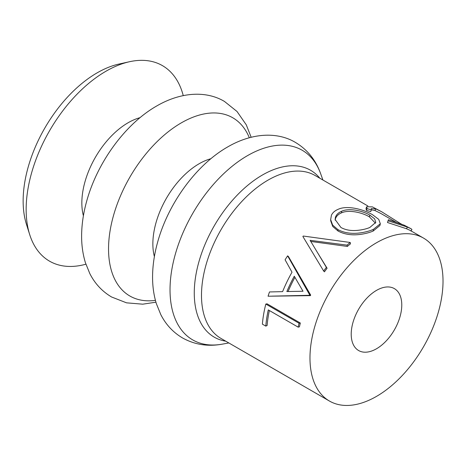 <?xml version="1.0" encoding="UTF-8"?>
<svg xmlns="http://www.w3.org/2000/svg" width="466" height="466" viewBox="0 0 466 466"><rect width="100%" height="100%" fill="white"/><g stroke="black" fill="none" stroke-linecap="round" stroke-linejoin="round"><path stroke-width="0.7" d="M375.474 223.249L369.398 216.865C362.059 212.414 348.667 209.473 341.485 212.869C338.182 214.284 336.149 216.335 335.386 219.026L335.188 220.208M331.437 215.21C332.619 212.665 334.85 210.702 338.13 209.327C347.182 204.999 363.707 209.391 372.678 214.803L378.73 219.37L380.32 223.738L373.365 229.4C370.074 230.833 366.177 231.922 361.68 232.674C352.512 234.177 344.59 233.151 337.902 229.604L332.642 225.095L330.656 219.597L331.437 215.21M341.665 211.244C338.299 212.682 336.207 214.768 335.386 217.494L335.13 219.509L340.931 227.49C345.58 230.041 351.148 230.99 357.643 230.344C362.379 229.86 366.433 228.911 369.806 227.49L375.794 222.369L374.594 218.793L369.858 215.158C362.531 210.708 348.993 207.784 341.665 211.244L341.485 212.869M183.243 95.594A112.894 65.182 120 0 0 129.513 61.728L118.906 64.075A104.594 60.388 120 0 0 97.103 72.871A104.594 60.388 120 0 0 26.428 224.251L29.702 234.614A112.894 65.182 120 0 0 85.895 264.205M129.513 61.728A112.894 65.182 120 0 0 105.98 71.222A112.894 65.182 120 0 0 29.702 234.614M376.499 348.766A35.748 20.638 120 0 0 399.851 317.264A35.748 20.638 120 0 0 394.37 288.617A35.748 20.638 120 0 0 376.499 290.388A35.748 20.638 120 0 0 353.141 321.889A35.748 20.638 120 0 0 358.622 350.537A35.748 20.638 120 0 0 376.499 348.766M350.222 242.477A95.961 55.402 120 0 0 347.036 245.128L310.117 240.322L326.363 267.356A95.961 55.402 120 0 0 323.666 271.031L302.871 236.472A95.961 55.402 120 0 1 303.267 236.041L350.222 242.477L350.479 243.84A94.08 54.318 120 0 0 347.356 246.432L310.641 241.429M316.67 251.238L327.085 268.23A94.08 54.318 120 0 0 324.441 271.829L323.666 271.031M309.721 247.877L302.871 236.472M310.403 295.636L268.067 296.219A95.961 55.402 120 0 1 269.499 291.949L282.606 291.64A95.961 55.402 120 0 1 292.007 272.202L285.087 259.789A95.961 55.402 120 0 1 287.633 255.851L288.46 256.574L310.665 295.095A94.08 54.318 120 0 0 310.403 295.636L309.348 295.31L271.981 296.126M265.806 326.113L262.393 324.144A95.961 55.402 120 0 1 265.818 304.053L267.076 303.832L300.337 323.031A94.08 54.318 120 0 0 299.422 326.841L298.147 327.138L268.3 309.907A95.961 55.402 120 0 0 265.806 326.113L267.129 325.495A94.08 54.318 120 0 1 269.371 310.525M376.499 242.763A94.08 54.318 120 0 0 315.039 325.664A94.08 54.318 120 0 0 329.456 401.051A94.08 54.318 120 0 0 376.499 396.391A94.08 54.318 120 0 0 437.958 313.49A94.08 54.318 120 0 0 423.536 238.103A94.08 54.318 120 0 0 376.499 242.763M380.32 223.738L379.907 225.515L373.184 231.025C369.952 232.435 366.119 233.495 361.68 234.212C352.616 235.639 344.747 234.579 338.071 231.031L332.73 226.459L330.726 220.896L330.656 219.597M387.473 222.498L388.428 219.731L404.104 225.16L411.088 228.748L407.366 227.076L406.521 228.748L387.473 222.498L388.428 219.731M396.607 222.556L380.652 213.346L374.949 210.521L371.332 209.776M375.794 208.85L371.198 208.628L371.373 209.881L370.72 211.599L366.439 210.352L366.008 208.442L366.66 206.77L372.369 206.875L381.59 211.715L375.794 208.85L374.949 210.521M423.536 238.103L410.15 230.379L406.521 228.748M401.779 224.309L400.376 223.517L400.207 223.767M400.376 223.517L381.59 211.715M371.373 209.881L367.051 208.634L366.439 210.352M367.051 208.634L366.66 206.77M410.942 231.078L411.938 229.499L411.088 228.748M407.366 227.076L388.085 220.779M337.902 229.604L338.071 231.031M373.365 229.4L373.184 231.025M369.398 216.865L369.858 215.158M347.036 245.128L347.356 246.432M326.363 267.356L327.085 268.23M287.633 255.851L309.61 294.762L310.665 295.095M309.61 294.762A95.961 55.402 120 0 0 309.348 295.31M286.864 291.547L303.017 291.25L294.279 276.21A95.961 55.402 120 0 0 286.864 291.547M294.914 277.322A94.08 54.318 120 0 0 288.075 291.518M265.818 304.053L299.079 323.253L300.337 323.031M299.079 323.253A95.961 55.402 120 0 0 298.147 327.138M140.045 117.659A65.467 37.798 120 0 0 128.138 122.739A65.467 37.798 120 0 0 83.402 215.764M249.316 137.726A102.904 59.415 120 0 0 181.309 122.867A102.904 59.415 120 0 0 109.743 233.006A102.904 59.415 120 0 0 155.417 300.36M210.894 158.72A65.421 37.769 120 0 0 199.122 163.758A65.421 37.769 120 0 0 154.386 256.597M247.446 155.673A109.487 63.213 120 0 0 171.08 274.468A109.487 63.213 120 0 0 222.346 344.135C208.028 346.78 194.771 344.724 182.573 337.972C173.148 332.409 165.89 324.616 160.799 314.608L156.366 303.675C153.46 294.157 152.219 283.934 152.65 273.006C153.034 263.08 154.665 252.916 157.537 242.524C168.086 203.654 196.07 164.929 227.728 146.906C251.995 132.798 277.427 131.598 295.461 142.439C307.409 149.621 315.82 160.077 320.684 173.801A109.487 63.213 120 0 0 247.446 155.673M319.827 178.228A96.346 55.629 120 0 0 262.393 175.035A96.346 55.629 120 0 0 196.996 269.418A96.346 55.629 120 0 0 225.748 341.176M367.907 205.989L315.051 175.472A94.08 54.318 120 0 0 268.014 180.132A94.08 54.318 120 0 0 206.555 263.034A94.08 54.318 120 0 0 220.977 338.421L329.456 401.051M251.151 137.249L246.281 124.836L237.019 111.485L224.507 101.471C206.473 90.631 181.035 91.831 156.768 105.945C125.109 123.962 97.132 162.686 86.583 201.557C83.705 211.948 82.08 222.113 81.696 232.039C81.265 242.967 82.505 253.189 85.412 262.707L89.839 273.641C94.93 283.648 102.188 291.442 111.613 297.005L126.542 302.836L142.736 304.182L155.924 302.195M228.829 342.953L222.346 344.135M322.909 180.01L320.684 173.801"/></g></svg>
